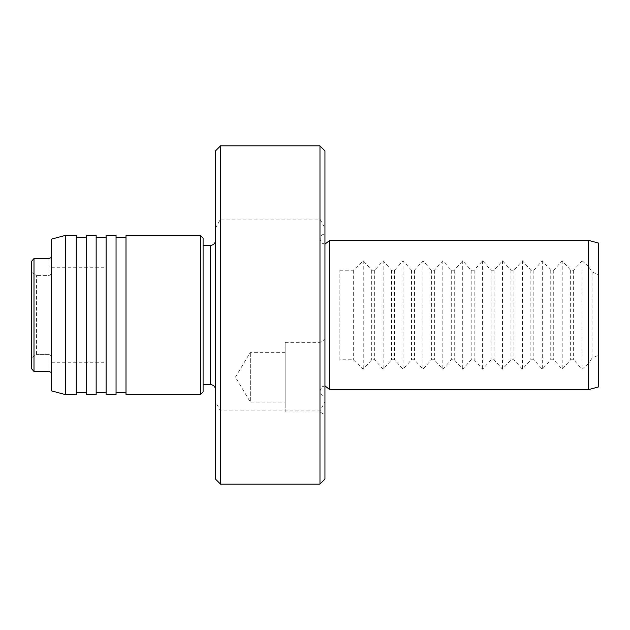 <?xml version="1.0" encoding="UTF-8"?>
<svg xmlns="http://www.w3.org/2000/svg" width="630" height="630" viewBox="0 0 630 630"><rect width="100%" height="100%" fill="white"/><g stroke="black" fill="none" stroke-linecap="round" stroke-linejoin="round"><path stroke-width="0.47" stroke-dasharray="3.15 2.36" d="M31.5 368.668L31.5 261.332L31.5 368.668L31.5 357.785L36.477 354.383L36.477 275.617L36.477 354.383L31.5 357.785L31.5 272.215L36.477 275.617L31.5 272.215L31.5 261.332M51.392 257.489L48.912 258.576L48.912 275.617L36.477 275.617L48.912 275.617L51.392 274.082L48.912 275.617L48.912 258.576L33.988 258.576L33.988 371.424L48.912 371.424L51.392 372.511L51.392 257.489L51.392 372.511L51.392 355.918L48.912 354.383L36.477 354.383L48.912 354.383L51.392 355.918L51.392 372.511M106.108 315L106.108 237.163L106.108 315M588.554 240.392L588.554 266.545L592.035 271.806L598.5 274.837L598.5 355.162L592.035 358.194L588.554 363.455L588.554 389.608M598.5 355.162L598.5 386.938M598.5 243.062L598.5 274.837M592.035 271.806L592.035 358.194M339.869 359.761L339.869 270.238L339.869 359.761L353.296 359.761L363.242 369.235L371.7 359.761L374.685 359.761L383.142 369.235L391.592 359.761L394.577 359.761L403.035 369.235L411.492 359.761L414.477 359.761L422.927 369.235L431.385 359.761L434.369 359.761L442.827 369.235L451.277 359.761L454.262 359.761L462.719 369.235L471.177 359.761L474.162 359.761L482.612 369.235L491.069 359.761L494.054 359.761L502.512 369.235L510.962 359.761L513.946 359.761L522.404 369.235L530.862 359.761L533.838 359.761L542.296 369.235L550.754 359.761L553.738 359.761L562.188 369.235L570.646 359.761L573.631 359.761L582.088 369.235L588.554 363.455M339.869 270.238L353.296 270.238L363.242 260.765L371.7 270.238L374.685 270.238L383.142 260.765L391.592 270.238L394.577 270.238L403.035 260.765L411.492 270.238L414.477 270.238L422.927 260.765L431.385 270.238L434.369 270.238L442.827 260.765L451.277 270.238L454.262 270.238L462.719 260.765L471.177 270.238L474.162 270.238L482.612 260.765L491.069 270.238L494.054 270.238L502.512 260.765L510.962 270.238L513.946 270.238L522.404 260.765L530.862 270.238L533.838 270.238L542.296 260.765L550.754 270.238L553.738 270.238L562.188 260.765L570.646 270.238L573.631 270.238L582.088 260.765L582.088 369.235M582.088 260.765L588.554 266.545M329.766 240.392L329.766 389.608M573.631 270.238L573.631 359.761M570.646 270.238L570.646 359.761M562.188 260.765L562.188 369.235M553.738 270.238L553.738 359.761M550.754 270.238L550.754 359.761M542.296 260.765L542.296 369.235M533.838 270.238L533.838 359.761M530.862 270.238L530.862 359.761M522.404 260.765L522.404 369.235M513.946 270.238L513.946 359.761M510.962 270.238L510.962 359.761M502.512 260.765L502.512 369.235M494.054 270.238L494.054 359.761M491.069 270.238L491.069 359.761M482.612 260.765L482.612 369.235M474.162 270.238L474.162 359.761M471.177 270.238L471.177 359.761M462.719 260.765L462.719 369.235M454.262 270.238L454.262 359.761M451.277 270.238L451.277 359.761M442.827 260.765L442.827 369.235M434.369 270.238L434.369 359.761M324.946 395.821L324.946 234.179L324.946 395.821C322.529 396.057 320.867 394.404 319.977 390.852L319.977 239.148L319.977 390.852L322.048 386.804L324.946 385.875M285.162 411.988L285.162 342.358L285.162 411.988L319.977 411.988L319.977 342.358L319.977 411.988L324.946 414.855L324.946 339.483L324.946 414.855M215.523 150.869L215.523 228.139L220.5 219.075L319.977 219.075L324.946 228.139L324.946 401.861L319.977 410.925L319.977 484.108M215.523 228.139L215.523 401.861L220.5 410.925L319.977 410.925M51.392 239.148L51.392 390.852M324.946 401.861L324.946 479.131M324.946 150.869L324.946 228.139M319.977 145.892L319.977 219.075M220.5 410.925L220.5 484.108M220.5 145.892L220.5 219.075M215.523 401.861L215.523 479.131M65.315 235.423L65.315 394.577M76.261 235.423L76.261 394.577M76.261 315L76.261 237.163L76.261 315M86.208 315L86.208 237.163L86.208 315M86.208 235.423L86.208 394.577M96.162 235.423L96.162 394.577M96.162 315L96.162 237.163L96.162 315M106.108 235.423L106.108 394.577M116.054 235.423L116.054 394.577M116.054 315L116.054 237.163L116.054 315M126 315L126 237.163L126 315M126 235.667L126 394.333M200.608 235.667L200.608 394.333M203.088 238.156L203.088 391.844M203.088 315L203.088 245.369L203.088 315M215.523 315L215.523 240.392L215.523 315M431.385 270.238L431.385 359.761M422.927 260.765L422.927 369.235M414.477 270.238L414.477 359.761M411.492 270.238L411.492 359.761M403.035 260.765L403.035 369.235M394.577 270.238L394.577 359.761M391.592 270.238L391.592 359.761M383.142 260.765L383.142 369.235M374.685 270.238L374.685 359.761M371.7 270.238L371.7 359.761M363.242 260.765L363.242 369.235M353.296 270.238L353.296 359.761M285.162 352.304L250.338 352.304L235.4 377.173L250.338 402.042L250.338 352.304L250.338 402.042L285.162 402.042L285.162 352.304L285.162 402.042M285.162 342.358L319.977 342.358L324.946 339.483M48.912 354.383L48.912 371.424L48.912 354.383M210.554 245.369L210.554 384.631M51.392 362.25L106.108 362.25M51.392 267.75L106.108 267.75M324.946 244.125L322.048 243.196L319.977 239.148C320.867 235.596 322.529 233.943 324.946 234.179"/><path stroke-width="0.94" d="M51.392 372.511L48.912 371.424L33.988 371.424L33.988 258.576L31.5 261.332L33.988 258.576L48.912 258.576L51.392 257.489M31.5 368.668L33.988 371.424L31.5 368.668L31.5 261.332M588.554 389.608L588.554 240.392L598.5 243.062L598.5 386.938L588.554 389.608L329.766 389.608L329.766 240.392L588.554 240.392M65.315 394.577L51.392 390.852L51.392 239.148L65.315 235.423L76.261 235.423L76.261 394.577L65.315 394.577L65.315 235.423M319.977 484.108L324.946 479.131L324.946 150.869L319.977 145.892L220.5 145.892L220.5 484.108L319.977 484.108L319.977 145.892M220.5 484.108L215.523 479.131L215.523 150.869L220.5 145.892M86.208 315L86.208 235.423L96.162 235.423L96.162 394.577L86.208 394.577L86.208 315M106.108 315L106.108 235.423L116.054 235.423L116.054 394.577L106.108 394.577L106.108 315M126 315L126 235.667L200.608 235.667L200.608 394.333L126 394.333L126 315M200.608 394.333L203.088 391.844L203.088 238.156L200.608 235.667M203.088 384.631L210.554 384.631L210.554 245.369C213.57 245.07 215.232 243.416 215.523 240.392M329.766 389.608L324.946 385.875M329.766 240.392L324.946 244.125M76.261 392.836L86.208 392.836M76.261 237.163L86.208 237.163M96.162 392.836L106.108 392.836M96.162 237.163L106.108 237.163M116.054 392.836L126 392.836M116.054 237.163L126 237.163M203.088 245.369L210.554 245.369M210.554 384.631C213.57 384.93 215.232 386.584 215.523 389.608"/></g></svg>
